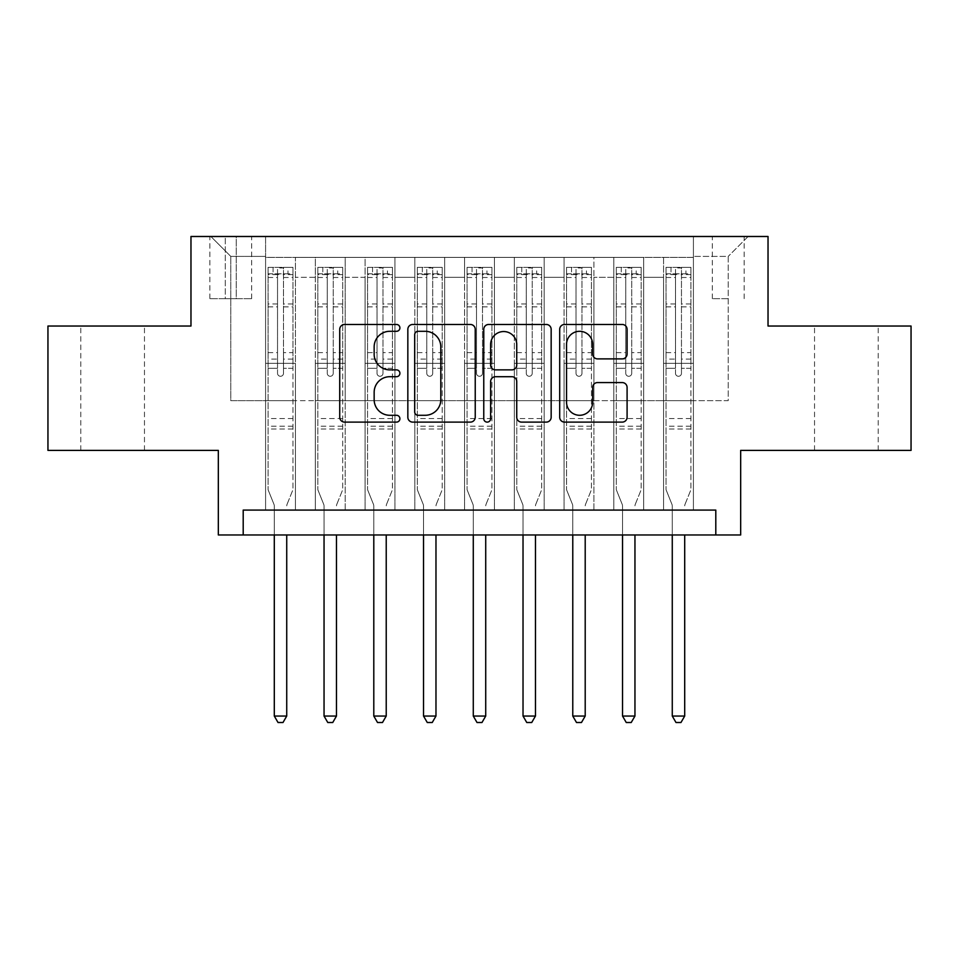 <?xml version="1.0" encoding="UTF-8"?>
<svg xmlns="http://www.w3.org/2000/svg" width="959" height="959" viewBox="0 0 959 959"><rect width="100%" height="100%" fill="white"/><g stroke="black" fill="none" stroke-linecap="round" stroke-linejoin="round"><path stroke-width="0.72" stroke-dasharray="4.79 3.6" d="M399.903 327.882A3.416 3.416 0 0 0 396.487 324.466L344.605 324.466A4.879 4.879 0 0 0 339.726 329.345L339.726 417.237A4.879 4.879 0 0 0 344.605 422.116L396.487 422.116A3.416 3.416 0 0 0 399.903 418.699A3.416 3.416 0 0 0 396.487 415.283L389.774 415.283A15.62 15.62 0 0 1 374.154 399.663L374.154 392.339A15.62 15.62 0 0 1 389.774 376.707L396.487 376.707A3.416 3.416 0 0 0 399.903 373.291A3.416 3.416 0 0 0 396.487 369.874L389.774 369.874A15.62 15.62 0 0 1 374.154 354.243L374.154 346.918A15.62 15.62 0 0 1 389.774 331.299L396.487 331.299A3.416 3.416 0 0 0 399.903 327.882M846.377 326.036L878.216 326.036L846.377 326.036M846.377 450.394L878.216 450.394L846.377 450.394M112.623 326.036L80.784 326.036L112.623 326.036M112.623 450.394L80.784 450.394L112.623 450.394M728.229 236.489L712.309 236.489L728.229 236.489M728.229 298.669L712.309 298.669L728.229 298.669M911.05 326.036L911.05 450.394L740.672 450.394L740.672 534.966L218.328 534.966L218.328 450.394L47.95 450.394L47.95 326.036L190.973 326.036L190.973 236.489L768.027 236.489L768.027 326.036L911.05 326.036M693.405 510.092L693.405 257.384L265.595 257.384L265.595 510.092L295.444 510.092L265.595 510.092L295.444 510.092L265.595 510.092L265.595 257.384L295.444 257.384L295.444 510.092L295.444 257.384L295.444 400.646L315.331 400.646L295.444 400.646L295.444 257.384L265.595 257.384L693.405 257.384L693.405 510.092L663.556 510.092L663.556 257.384L613.82 257.384L613.82 510.092L613.82 257.384L643.669 257.384L643.669 510.092L643.669 257.384L643.669 400.646L643.669 257.384L663.556 257.384L663.556 510.092L693.405 510.092L663.556 510.092L693.405 510.092L693.405 256.389L693.405 400.646L728.229 400.646L728.229 256.389L693.405 256.389L728.229 256.389L728.229 400.646L693.405 400.646L693.405 363.341L693.405 510.092M613.82 510.092L643.669 510.092L613.82 510.092L643.669 510.092L613.82 510.092L613.82 363.341L613.82 400.646L593.921 400.646L593.921 277.283L593.921 400.646L613.82 400.646L613.82 277.283L613.82 400.646L663.556 400.646L643.669 400.646L643.669 363.341L643.669 400.646L613.82 400.646L613.82 363.341L643.669 363.341L643.669 510.092L643.669 363.341L613.82 363.341L613.82 510.092M593.921 510.092L593.921 257.384L564.072 257.384L564.072 510.092L564.072 257.384L593.921 257.384L593.921 510.092L564.072 510.092L593.921 510.092L564.072 510.092L593.921 510.092L593.921 363.341L593.921 510.092M544.173 510.092L544.173 257.384L514.324 257.384L514.324 510.092L514.324 257.384L544.173 257.384L544.173 510.092L514.324 510.092L544.173 510.092L514.324 510.092L544.173 510.092L544.173 277.283L544.173 400.646L564.072 400.646L544.173 400.646L544.173 363.341L544.173 510.092M494.424 510.092L494.424 257.384L464.576 257.384L464.576 510.092L464.576 257.384L494.424 257.384L494.424 510.092L464.576 510.092L494.424 510.092L464.576 510.092L494.424 510.092L494.424 277.283L494.424 400.646L514.324 400.646L494.424 400.646L494.424 363.341L494.424 510.092M444.676 510.092L444.676 257.384L414.827 257.384L414.827 510.092L414.827 257.384L444.676 257.384L444.676 510.092L414.827 510.092L444.676 510.092L414.827 510.092L444.676 510.092L444.676 277.283L444.676 400.646L464.576 400.646L444.676 400.646L444.676 363.341L444.676 510.092M394.928 510.092L394.928 257.384L365.079 257.384L365.079 510.092L365.079 257.384L394.928 257.384L394.928 510.092L365.079 510.092L394.928 510.092L365.079 510.092L394.928 510.092L394.928 277.283L394.928 400.646L414.827 400.646L394.928 400.646L394.928 363.341L394.928 510.092M345.18 510.092L345.18 257.384L315.331 257.384L315.331 510.092L315.331 257.384L345.18 257.384L345.18 510.092L315.331 510.092L345.18 510.092L315.331 510.092L345.18 510.092L345.18 363.341L345.18 510.092M663.556 277.283L663.556 400.646L663.556 257.384L663.556 277.283L643.669 277.283L663.556 277.283M564.072 277.283L564.072 400.646L564.072 257.384L544.173 257.384L544.173 277.283L544.173 257.384L564.072 257.384L564.072 277.283L544.173 277.283L564.072 277.283M514.324 277.283L514.324 400.646L514.324 257.384L494.424 257.384L494.424 277.283L494.424 257.384L514.324 257.384L514.324 277.283L494.424 277.283L514.324 277.283M464.576 277.283L464.576 400.646L464.576 257.384L444.676 257.384L444.676 277.283L444.676 257.384L464.576 257.384L464.576 277.283L444.676 277.283L464.576 277.283M414.827 277.283L414.827 400.646L414.827 257.384L394.928 257.384L394.928 277.283L394.928 257.384L414.827 257.384L414.827 277.283L394.928 277.283L414.827 277.283M345.18 277.283L345.18 400.646L345.18 257.384L345.18 277.283L365.079 277.283L365.079 400.646L345.18 400.646L365.079 400.646L365.079 257.384L345.18 257.384L365.079 257.384L365.079 277.283L345.18 277.283M243.202 534.966L243.202 510.092L243.202 534.966L243.202 510.092L715.798 510.092L243.202 510.092L715.798 510.092L715.798 534.966M225.293 236.489L209.877 236.489L225.293 236.489L225.293 298.669L209.877 298.669L236.238 298.669L225.293 298.669L225.293 236.489M236.238 236.489L251.666 236.489L236.238 236.489L236.238 298.669L251.666 298.669L236.238 298.669L236.238 236.489M693.405 236.489L265.595 236.489L748.128 236.489L693.405 236.489L693.405 257.384L693.405 236.489M265.595 236.489L210.872 236.489L265.595 236.489L265.595 400.646L230.771 400.646L230.771 256.389L265.595 256.389L230.771 256.389L210.872 236.489L230.771 256.389L230.771 400.646L265.595 400.646L265.595 236.489M315.331 277.283L315.331 400.646L315.331 257.384L295.444 257.384L315.331 257.384L315.331 277.283L295.444 277.283L315.331 277.283M613.82 257.384L593.921 257.384L593.921 277.283L593.921 257.384L613.82 257.384L613.82 277.283L613.82 257.384M564.072 400.646L593.921 400.646L564.072 400.646L564.072 363.341L564.072 400.646M514.324 400.646L544.173 400.646L514.324 400.646L514.324 363.341L514.324 400.646M464.576 400.646L494.424 400.646L464.576 400.646L464.576 363.341L464.576 400.646M414.827 400.646L444.676 400.646L414.827 400.646L414.827 363.341L414.827 400.646M365.079 400.646L394.928 400.646L365.079 400.646L365.079 363.341L365.079 400.646M315.331 400.646L345.18 400.646L345.18 363.341L345.18 400.646L315.331 400.646L315.331 363.341L345.18 363.341L315.331 363.341L315.331 510.092L315.331 400.646M265.595 400.646L295.444 400.646L295.444 363.341L295.444 510.092L295.444 363.341L295.444 400.646L265.595 400.646L265.595 363.341L295.444 363.341L265.595 363.341L265.595 510.092L265.595 400.646M663.556 400.646L693.405 400.646L663.556 400.646L663.556 363.341L663.556 400.646M265.595 363.341L295.444 363.341L265.595 363.341M315.331 363.341L345.18 363.341L315.331 363.341M365.079 363.341L394.928 363.341L365.079 363.341L365.079 510.092L365.079 363.341L394.928 363.341L365.079 363.341M414.827 363.341L444.676 363.341L414.827 363.341L414.827 510.092L414.827 363.341L444.676 363.341L414.827 363.341M464.576 363.341L494.424 363.341L464.576 363.341L464.576 510.092L464.576 363.341L494.424 363.341L464.576 363.341M514.324 363.341L544.173 363.341L514.324 363.341L514.324 510.092L514.324 363.341L544.173 363.341L514.324 363.341M564.072 363.341L593.921 363.341L564.072 363.341L564.072 510.092L564.072 363.341L593.921 363.341L564.072 363.341M613.82 363.341L643.669 363.341L613.82 363.341M663.556 363.341L693.405 363.341L663.556 363.341L663.556 510.092L663.556 363.341L693.405 363.341L663.556 363.341M748.128 236.489L728.229 256.389L748.128 236.489M475.232 417.237L475.232 329.345A4.879 4.879 0 0 0 470.342 324.466L412.73 324.466A4.879 4.879 0 0 0 407.839 329.345L407.839 417.237A4.879 4.879 0 0 0 412.73 422.116L470.342 422.116A4.879 4.879 0 0 0 475.232 417.237M418.1 331.299A3.416 3.416 0 0 0 414.684 334.715L414.684 411.867A3.416 3.416 0 0 0 418.1 415.283L425.173 415.283A15.62 15.62 0 0 0 440.804 399.663L440.804 346.918A15.62 15.62 0 0 0 425.173 331.299L418.1 331.299M488.658 324.466L546.27 324.466A4.879 4.879 0 0 1 551.161 329.345L551.161 417.237A4.879 4.879 0 0 1 546.27 422.116L521.612 422.116A4.879 4.879 0 0 1 516.733 417.237L516.733 381.598A4.879 4.879 0 0 0 511.854 376.707L495.491 376.707A4.879 4.879 0 0 0 490.612 381.598L490.612 418.699A3.416 3.416 0 0 1 487.196 422.116A3.416 3.416 0 0 1 483.768 418.699L483.768 329.345A4.879 4.879 0 0 1 488.658 324.466M516.733 344.605A13.066 13.066 0 0 0 503.667 331.538A13.066 13.066 0 0 0 490.612 344.605L490.612 364.995A4.879 4.879 0 0 0 495.491 369.874L511.854 369.874A4.879 4.879 0 0 0 516.733 364.995L516.733 344.605M597.541 358.882L622.199 358.882A4.879 4.879 0 0 0 627.09 354.003L627.09 329.345A4.879 4.879 0 0 0 622.199 324.466L564.587 324.466A4.879 4.879 0 0 0 559.696 329.345L559.696 417.237A4.879 4.879 0 0 0 564.587 422.116L622.199 422.116A4.879 4.879 0 0 0 627.09 417.237L627.09 387.448A4.879 4.879 0 0 0 622.199 382.569L597.541 382.569A4.879 4.879 0 0 0 592.662 387.448L592.662 402.229A13.066 13.066 0 0 1 579.596 415.283A13.066 13.066 0 0 1 566.541 402.229L566.541 344.365A13.066 13.066 0 0 1 579.596 331.299A13.066 13.066 0 0 1 592.662 344.365L592.662 354.003A4.879 4.879 0 0 0 597.541 358.882M277.535 373.291A2.985 2.985 0 0 0 280.519 376.276A2.985 2.985 0 0 1 277.535 373.291L277.535 368.304L277.535 373.291M292.831 267.333L287.976 267.333L287.976 273.795L292.951 273.806L292.951 267.333L268.076 267.333L268.076 489.701L268.076 368.304L277.535 368.304L277.535 359.098L268.076 359.098M268.076 267.333L268.076 368.304L277.535 368.304L277.535 275.101C279.513 273.375 281.502 273.375 283.504 275.101L283.504 352.636L292.951 352.636L292.951 489.701L292.951 368.304L283.504 368.304L283.504 373.291A2.985 2.985 0 0 1 280.519 376.276A2.985 2.985 0 0 0 283.504 373.291L283.504 352.636M292.951 273.806L292.951 352.636M292.951 267.333L292.951 368.304L283.504 368.304L283.504 267.945L277.535 267.945L277.535 359.098M287.976 267.333L268.196 267.333M287.976 273.795L273.051 273.795L273.051 267.333M268.076 273.806L292.831 273.795M268.196 273.795L273.051 273.795M287.089 504.254L292.951 489.701L287.089 504.254A4.975 4.975 0 0 0 286.729 506.112A4.975 4.975 0 0 1 287.089 504.254M274.298 534.966L274.298 506.112A4.975 4.975 0 0 0 273.938 504.254L268.076 489.701L273.938 504.254A4.975 4.975 0 0 1 274.298 506.112L274.298 716.049L286.729 716.049L286.729 534.966M292.951 429.009L268.076 429.009M274.298 716.049L278.026 722.511L283.001 722.511L286.729 716.049M277.535 275.101L277.535 267.945M283.504 275.101L283.504 267.945M327.271 373.291A2.985 2.985 0 0 0 330.256 376.276A2.985 2.985 0 0 1 327.271 373.291L327.271 368.304L327.271 373.291M342.579 267.333L337.724 267.333L337.724 273.795L342.699 273.806L342.699 267.333L317.825 267.333L317.825 489.701L317.825 368.304L327.271 368.304L327.271 359.098L317.825 359.098M317.825 267.333L317.825 368.304L327.271 368.304L327.271 275.101C329.261 273.375 331.251 273.375 333.241 275.101L333.241 352.636L342.699 352.636L342.699 489.701L342.699 368.304L333.241 368.304L333.241 373.291A2.985 2.985 0 0 1 330.256 376.276A2.985 2.985 0 0 0 333.241 373.291L333.241 352.636M342.699 273.806L342.699 352.636M342.699 267.333L342.699 368.304L333.241 368.304L333.241 267.945L327.271 267.945L327.271 359.098M337.724 267.333L317.944 267.333M337.724 273.795L322.799 273.795L322.799 267.333M317.825 273.806L342.579 273.795M317.944 273.795L322.799 273.795M336.837 504.254L342.699 489.701L336.837 504.254A4.975 4.975 0 0 0 336.477 506.112A4.975 4.975 0 0 1 336.837 504.254M324.046 534.966L324.046 506.112A4.975 4.975 0 0 0 323.686 504.254L317.825 489.701L323.686 504.254A4.975 4.975 0 0 1 324.046 506.112L324.046 716.049L336.477 716.049L336.477 534.966M342.699 429.009L317.825 429.009M324.046 716.049L327.774 722.511L332.749 722.511L336.477 716.049M327.271 275.101L327.271 267.945M333.241 275.101L333.241 267.945M377.019 373.291A2.985 2.985 0 0 0 380.004 376.276A2.985 2.985 0 0 1 377.019 373.291L377.019 368.304L377.019 373.291M392.315 267.333L387.472 267.333L387.472 273.795L392.447 273.806L392.447 267.333L367.573 267.333L367.573 489.701L367.573 368.304L377.019 368.304L377.019 359.098L367.573 359.098M367.573 267.333L367.573 368.304L377.019 368.304L377.019 275.101C379.009 273.375 380.999 273.375 382.989 275.101L382.989 352.636L392.447 352.636L392.447 489.701L392.447 368.304L382.989 368.304L382.989 373.291A2.985 2.985 0 0 1 380.004 376.276A2.985 2.985 0 0 0 382.989 373.291L382.989 352.636M392.447 273.806L392.447 352.636M392.447 267.333L392.447 368.304L382.989 368.304L382.989 267.945L377.019 267.945L377.019 359.098M387.472 267.333L367.693 267.333M387.472 273.795L372.548 273.795L372.548 267.333M367.573 273.806L392.315 273.795M367.693 273.795L372.548 273.795M386.585 504.254L392.447 489.701L386.585 504.254A4.975 4.975 0 0 0 386.225 506.112A4.975 4.975 0 0 1 386.585 504.254M373.794 534.966L373.794 506.112A4.975 4.975 0 0 0 373.435 504.254L367.573 489.701L373.435 504.254A4.975 4.975 0 0 1 373.794 506.112L373.794 716.049L386.225 716.049L386.225 534.966M392.447 429.009L367.573 429.009M373.794 716.049L377.522 722.511L382.497 722.511L386.225 716.049M377.019 275.101L377.019 267.945M382.989 275.101L382.989 267.945M426.767 373.291A2.985 2.985 0 0 0 429.752 376.276A2.985 2.985 0 0 1 426.767 373.291L426.767 368.304L426.767 373.291M442.063 267.333L437.22 267.333L437.22 273.795L442.195 273.806L442.195 267.333L417.321 267.333L417.321 489.701L417.321 368.304L426.767 368.304L426.767 359.098L417.321 359.098M417.321 267.333L417.321 368.304L426.767 368.304L426.767 275.101C428.757 273.375 430.747 273.375 432.737 275.101L432.737 352.636L442.195 352.636L442.195 489.701L442.195 368.304L432.737 368.304L432.737 373.291A2.985 2.985 0 0 1 429.752 376.276A2.985 2.985 0 0 0 432.737 373.291L432.737 352.636M442.195 273.806L442.195 352.636M442.195 267.333L442.195 368.304L432.737 368.304L432.737 267.945L426.767 267.945L426.767 359.098M437.22 267.333L417.441 267.333M437.22 273.795L422.296 273.795L422.296 267.333M417.321 273.806L442.063 273.795M417.441 273.795L422.296 273.795M436.333 504.254L442.195 489.701L436.333 504.254A4.975 4.975 0 0 0 435.973 506.112A4.975 4.975 0 0 1 436.333 504.254M423.53 534.966L423.53 506.112A4.975 4.975 0 0 0 423.171 504.254L417.321 489.701L423.171 504.254A4.975 4.975 0 0 1 423.53 506.112L423.53 716.049L435.973 716.049L435.973 534.966M442.195 429.009L417.321 429.009M423.53 716.049L427.27 722.511L432.245 722.511L435.973 716.049M426.767 275.101L426.767 267.945M432.737 275.101L432.737 267.945M476.515 373.291A2.985 2.985 0 0 0 479.5 376.276A2.985 2.985 0 0 1 476.515 373.291L476.515 368.304L476.515 373.291M491.811 267.333L486.956 267.333L486.956 273.795L491.931 273.806L491.931 267.333L467.069 267.333L467.069 489.701L467.069 368.304L476.515 368.304L476.515 359.098L467.069 359.098M467.069 267.333L467.069 368.304L476.515 368.304L476.515 275.101C478.505 273.375 480.495 273.375 482.485 275.101L482.485 352.636L491.931 352.636L491.931 489.701L491.931 368.304L482.485 368.304L482.485 373.291A2.985 2.985 0 0 1 479.5 376.276A2.985 2.985 0 0 0 482.485 373.291L482.485 352.636M491.931 273.806L491.931 352.636M491.931 267.333L491.931 368.304L482.485 368.304L482.485 267.945L476.515 267.945L476.515 359.098M486.956 267.333L467.189 267.333M486.956 273.795L472.044 273.795L472.044 267.333M467.069 273.806L491.811 273.795M467.189 273.795L472.044 273.795M486.081 504.254L491.931 489.701L486.081 504.254A4.975 4.975 0 0 0 485.722 506.112A4.975 4.975 0 0 1 486.081 504.254M473.278 534.966L473.278 506.112A4.975 4.975 0 0 0 472.919 504.254L467.069 489.701L472.919 504.254A4.975 4.975 0 0 1 473.278 506.112L473.278 716.049L485.722 716.049L485.722 534.966M491.931 429.009L467.069 429.009M473.278 716.049L477.019 722.511L481.981 722.511L485.722 716.049M476.515 275.101L476.515 267.945M482.485 275.101L482.485 267.945M526.263 373.291A2.985 2.985 0 0 0 529.248 376.276A2.985 2.985 0 0 1 526.263 373.291L526.263 368.304L526.263 373.291M541.559 267.333L536.704 267.333L536.704 273.795L541.679 273.806L541.679 267.333L516.805 267.333L516.805 489.701L516.805 368.304L526.263 368.304L526.263 359.098L516.805 359.098M516.805 267.333L516.805 368.304L526.263 368.304L526.263 275.101C528.241 273.375 530.231 273.375 532.233 275.101L532.233 352.636L541.679 352.636L541.679 489.701L541.679 368.304L532.233 368.304L532.233 373.291A2.985 2.985 0 0 1 529.248 376.276A2.985 2.985 0 0 0 532.233 373.291L532.233 352.636M541.679 273.806L541.679 352.636M541.679 267.333L541.679 368.304L532.233 368.304L532.233 267.945L526.263 267.945L526.263 359.098M536.704 267.333L516.937 267.333M536.704 273.795L521.78 273.795L521.78 267.333M516.805 273.806L541.559 273.795M516.937 273.795L521.78 273.795M535.829 504.254L541.679 489.701L535.829 504.254A4.975 4.975 0 0 0 535.47 506.112A4.975 4.975 0 0 1 535.829 504.254M523.027 534.966L523.027 506.112A4.975 4.975 0 0 0 522.667 504.254L516.805 489.701L522.667 504.254A4.975 4.975 0 0 1 523.027 506.112L523.027 716.049L535.47 716.049L535.47 534.966M541.679 429.009L516.805 429.009M523.027 716.049L526.755 722.511L531.73 722.511L535.47 716.049M526.263 275.101L526.263 267.945M532.233 275.101L532.233 267.945M576.011 373.291A2.985 2.985 0 0 0 578.996 376.276A2.985 2.985 0 0 1 576.011 373.291L576.011 368.304L576.011 373.291M591.307 267.333L586.452 267.333L586.452 273.795L591.427 273.806L591.427 267.333L566.553 267.333L566.553 489.701L566.553 368.304L576.011 368.304L576.011 359.098L566.553 359.098M566.553 267.333L566.553 368.304L576.011 368.304L576.011 275.101C577.989 273.375 579.979 273.375 581.981 275.101L581.981 352.636L591.427 352.636L591.427 489.701L591.427 368.304L581.981 368.304L581.981 373.291A2.985 2.985 0 0 1 578.996 376.276A2.985 2.985 0 0 0 581.981 373.291L581.981 352.636M591.427 273.806L591.427 352.636M591.427 267.333L591.427 368.304L581.981 368.304L581.981 267.945L576.011 267.945L576.011 359.098M586.452 267.333L566.685 267.333M586.452 273.795L571.528 273.795L571.528 267.333M566.553 273.806L591.307 273.795M566.685 273.795L571.528 273.795M585.565 504.254L591.427 489.701L585.565 504.254A4.975 4.975 0 0 0 585.206 506.112A4.975 4.975 0 0 1 585.565 504.254M572.775 534.966L572.775 506.112A4.975 4.975 0 0 0 572.415 504.254L566.553 489.701L572.415 504.254A4.975 4.975 0 0 1 572.775 506.112L572.775 716.049L585.206 716.049L585.206 534.966M591.427 429.009L566.553 429.009M572.775 716.049L576.503 722.511L581.478 722.511L585.206 716.049M576.011 275.101L576.011 267.945M581.981 275.101L581.981 267.945M625.759 373.291A2.985 2.985 0 0 0 628.744 376.276A2.985 2.985 0 0 1 625.759 373.291L625.759 368.304L625.759 373.291M641.056 267.333L636.201 267.333L636.201 273.795L641.175 273.806L641.175 267.333L616.301 267.333L616.301 489.701L616.301 368.304L625.759 368.304L625.759 359.098L616.301 359.098M616.301 267.333L616.301 368.304L625.759 368.304L625.759 275.101C627.737 273.375 629.727 273.375 631.729 275.101L631.729 352.636L641.175 352.636L641.175 489.701L641.175 368.304L631.729 368.304L631.729 373.291A2.985 2.985 0 0 1 628.744 376.276A2.985 2.985 0 0 0 631.729 373.291L631.729 352.636M641.175 273.806L641.175 352.636M641.175 267.333L641.175 368.304L631.729 368.304L631.729 267.945L625.759 267.945L625.759 359.098M636.201 267.333L616.421 267.333M636.201 273.795L621.276 273.795L621.276 267.333M616.301 273.806L641.056 273.795M616.421 273.795L621.276 273.795M635.314 504.254L641.175 489.701L635.314 504.254A4.975 4.975 0 0 0 634.954 506.112A4.975 4.975 0 0 1 635.314 504.254M622.523 534.966L622.523 506.112A4.975 4.975 0 0 0 622.163 504.254L616.301 489.701L622.163 504.254A4.975 4.975 0 0 1 622.523 506.112L622.523 716.049L634.954 716.049L634.954 534.966M641.175 429.009L616.301 429.009M622.523 716.049L626.251 722.511L631.226 722.511L634.954 716.049M625.759 275.101L625.759 267.945M631.729 275.101L631.729 267.945M675.496 373.291A2.985 2.985 0 0 0 678.481 376.276A2.985 2.985 0 0 1 675.496 373.291L675.496 368.304L675.496 373.291M690.804 267.333L685.949 267.333L685.949 273.795L690.924 273.806L690.924 267.333L666.049 267.333L666.049 489.701L666.049 368.304L675.496 368.304L675.496 359.098L666.049 359.098M666.049 267.333L666.049 368.304L675.496 368.304L675.496 275.101C677.486 273.375 679.475 273.375 681.465 275.101L681.465 352.636L690.924 352.636L690.924 489.701L690.924 368.304L681.465 368.304L681.465 373.291A2.985 2.985 0 0 1 678.481 376.276A2.985 2.985 0 0 0 681.465 373.291L681.465 352.636M690.924 273.806L690.924 352.636M690.924 267.333L690.924 368.304L681.465 368.304L681.465 267.945L675.496 267.945L675.496 359.098M685.949 267.333L666.169 267.333M685.949 273.795L671.024 273.795L671.024 267.333M666.049 273.806L690.804 273.795M666.169 273.795L671.024 273.795M685.062 504.254L690.924 489.701L685.062 504.254A4.975 4.975 0 0 0 684.702 506.112A4.975 4.975 0 0 1 685.062 504.254M672.271 534.966L672.271 506.112A4.975 4.975 0 0 0 671.911 504.254L666.049 489.701L671.911 504.254A4.975 4.975 0 0 1 672.271 506.112L672.271 716.049L684.702 716.049L684.702 534.966M690.924 429.009L666.049 429.009M672.271 716.049L675.999 722.511L680.974 722.511L684.702 716.049M675.496 275.101L675.496 267.945M681.465 275.101L681.465 267.945M613.82 277.283L593.921 277.283L613.82 277.283M292.951 418.556L268.076 418.556M292.951 359.098L283.504 359.098M268.076 352.636L277.535 352.636M277.535 303.955L268.076 303.955M292.951 303.955L283.504 303.955M268.076 306.868L277.535 306.868M283.504 306.868L292.951 306.868M277.535 274.598L268.076 274.598M268.076 277.499L277.535 277.499M292.951 274.598L283.504 274.598M283.504 277.499L292.951 277.499M292.951 426.204L268.076 426.204M342.699 418.556L317.825 418.556M342.699 359.098L333.241 359.098M317.825 352.636L327.271 352.636M327.271 303.955L317.825 303.955M342.699 303.955L333.241 303.955M317.825 306.868L327.271 306.868M333.241 306.868L342.699 306.868M327.271 274.598L317.825 274.598M317.825 277.499L327.271 277.499M342.699 274.598L333.241 274.598M333.241 277.499L342.699 277.499M342.699 426.204L317.825 426.204M392.447 418.556L367.573 418.556M392.447 359.098L382.989 359.098M367.573 352.636L377.019 352.636M377.019 303.955L367.573 303.955M392.447 303.955L382.989 303.955M367.573 306.868L377.019 306.868M382.989 306.868L392.447 306.868M377.019 274.598L367.573 274.598M367.573 277.499L377.019 277.499M392.447 274.598L382.989 274.598M382.989 277.499L392.447 277.499M392.447 426.204L367.573 426.204M442.195 418.556L417.321 418.556M442.195 359.098L432.737 359.098M417.321 352.636L426.767 352.636M426.767 303.955L417.321 303.955M442.195 303.955L432.737 303.955M417.321 306.868L426.767 306.868M432.737 306.868L442.195 306.868M426.767 274.598L417.321 274.598M417.321 277.499L426.767 277.499M442.195 274.598L432.737 274.598M432.737 277.499L442.195 277.499M442.195 426.204L417.321 426.204M491.931 418.556L467.069 418.556M491.931 359.098L482.485 359.098M467.069 352.636L476.515 352.636M476.515 303.955L467.069 303.955M491.931 303.955L482.485 303.955M467.069 306.868L476.515 306.868M482.485 306.868L491.931 306.868M476.515 274.598L467.069 274.598M467.069 277.499L476.515 277.499M491.931 274.598L482.485 274.598M482.485 277.499L491.931 277.499M491.931 426.204L467.069 426.204M541.679 418.556L516.805 418.556M541.679 359.098L532.233 359.098M516.805 352.636L526.263 352.636M526.263 303.955L516.805 303.955M541.679 303.955L532.233 303.955M516.805 306.868L526.263 306.868M532.233 306.868L541.679 306.868M526.263 274.598L516.805 274.598M516.805 277.499L526.263 277.499M541.679 274.598L532.233 274.598M532.233 277.499L541.679 277.499M541.679 426.204L516.805 426.204M591.427 418.556L566.553 418.556M591.427 359.098L581.981 359.098M566.553 352.636L576.011 352.636M576.011 303.955L566.553 303.955M591.427 303.955L581.981 303.955M566.553 306.868L576.011 306.868M581.981 306.868L591.427 306.868M576.011 274.598L566.553 274.598M566.553 277.499L576.011 277.499M591.427 274.598L581.981 274.598M581.981 277.499L591.427 277.499M591.427 426.204L566.553 426.204M641.175 418.556L616.301 418.556M641.175 359.098L631.729 359.098M616.301 352.636L625.759 352.636M625.759 303.955L616.301 303.955M641.175 303.955L631.729 303.955M616.301 306.868L625.759 306.868M631.729 306.868L641.175 306.868M625.759 274.598L616.301 274.598M616.301 277.499L625.759 277.499M641.175 274.598L631.729 274.598M631.729 277.499L641.175 277.499M641.175 426.204L616.301 426.204M690.924 418.556L666.049 418.556M690.924 359.098L681.465 359.098M666.049 352.636L675.496 352.636M675.496 303.955L666.049 303.955M690.924 303.955L681.465 303.955M666.049 306.868L675.496 306.868M681.465 306.868L690.924 306.868M675.496 274.598L666.049 274.598M666.049 277.499L675.496 277.499M690.924 274.598L681.465 274.598M681.465 277.499L690.924 277.499M690.924 426.204L666.049 426.204M814.539 450.394L814.539 326.036M80.784 450.394L80.784 326.036M712.309 298.669L712.309 236.489M209.877 298.669L209.877 236.489M251.666 298.669L251.666 236.489M744.148 298.669L744.148 236.489M144.461 450.394L144.461 326.036M878.216 450.394L878.216 326.036"/><path stroke-width="1.44" d="M399.903 327.882A3.416 3.416 0 0 0 396.487 324.466L344.605 324.466A4.879 4.879 0 0 0 339.726 329.345L339.726 417.237A4.879 4.879 0 0 0 344.605 422.116L396.487 422.116A3.416 3.416 0 0 0 399.903 418.699A3.416 3.416 0 0 0 396.487 415.283L389.774 415.283A15.62 15.62 0 0 1 374.154 399.663L374.154 392.339A15.62 15.62 0 0 1 389.774 376.707L396.487 376.707A3.416 3.416 0 0 0 399.903 373.291A3.416 3.416 0 0 0 396.487 369.874L389.774 369.874A15.62 15.62 0 0 1 374.154 354.243L374.154 346.918A15.62 15.62 0 0 1 389.774 331.299L396.487 331.299A3.416 3.416 0 0 0 399.903 327.882M622.199 358.882A4.879 4.879 0 0 0 627.09 354.003L627.09 329.345A4.879 4.879 0 0 0 622.199 324.466L564.587 324.466A4.879 4.879 0 0 0 559.696 329.345L559.696 417.237A4.879 4.879 0 0 0 564.587 422.116L622.199 422.116A4.879 4.879 0 0 0 627.09 417.237L627.09 387.448A4.879 4.879 0 0 0 622.199 382.569L597.541 382.569A4.879 4.879 0 0 0 592.662 387.448L592.662 402.229A13.066 13.066 0 0 1 579.596 415.283A13.066 13.066 0 0 1 566.541 402.229L566.541 344.365A13.066 13.066 0 0 1 579.596 331.299A13.066 13.066 0 0 1 592.662 344.365L592.662 354.003A4.879 4.879 0 0 0 597.541 358.882L622.199 358.882M715.798 534.966L740.672 534.966L740.672 450.394L911.05 450.394L911.05 326.036L768.027 326.036L768.027 236.489L190.973 236.489L190.973 326.036L47.95 326.036L47.95 450.394L218.328 450.394L218.328 534.966L715.798 534.966L715.798 510.092L243.202 510.092L243.202 534.966M475.232 329.345A4.879 4.879 0 0 0 470.342 324.466L412.73 324.466A4.879 4.879 0 0 0 407.839 329.345L407.839 417.237A4.879 4.879 0 0 0 412.73 422.116L470.342 422.116A4.879 4.879 0 0 0 475.232 417.237L475.232 329.345M488.658 324.466L546.27 324.466A4.879 4.879 0 0 1 551.161 329.345L551.161 417.237A4.879 4.879 0 0 1 546.27 422.116L521.612 422.116A4.879 4.879 0 0 1 516.733 417.237L516.733 381.598A4.879 4.879 0 0 0 511.854 376.707L495.491 376.707A4.879 4.879 0 0 0 490.612 381.598L490.612 418.699A3.416 3.416 0 0 1 487.196 422.116A3.416 3.416 0 0 1 483.768 418.699L483.768 329.345A4.879 4.879 0 0 1 488.658 324.466M418.1 331.299A3.416 3.416 0 0 0 414.684 334.715L414.684 411.867A3.416 3.416 0 0 0 418.1 415.283L425.173 415.283A15.62 15.62 0 0 0 440.804 399.663L440.804 346.918A15.62 15.62 0 0 0 425.173 331.299L418.1 331.299M516.733 344.605A13.066 13.066 0 0 0 503.667 331.538A13.066 13.066 0 0 0 490.612 344.605L490.612 364.995A4.879 4.879 0 0 0 495.491 369.874L511.854 369.874A4.879 4.879 0 0 0 516.733 364.995L516.733 344.605M274.298 534.966L274.298 716.049L286.729 716.049L286.729 534.966M286.729 716.049L283.001 722.511L278.026 722.511L274.298 716.049M324.046 534.966L324.046 716.049L336.477 716.049L336.477 534.966M336.477 716.049L332.749 722.511L327.774 722.511L324.046 716.049M373.794 534.966L373.794 716.049L386.225 716.049L386.225 534.966M386.225 716.049L382.497 722.511L377.522 722.511L373.794 716.049M423.53 534.966L423.53 716.049L435.973 716.049L435.973 534.966M435.973 716.049L432.245 722.511L427.27 722.511L423.53 716.049M473.278 534.966L473.278 716.049L485.722 716.049L485.722 534.966M485.722 716.049L481.981 722.511L477.019 722.511L473.278 716.049M523.027 534.966L523.027 716.049L535.47 716.049L535.47 534.966M535.47 716.049L531.73 722.511L526.755 722.511L523.027 716.049M572.775 534.966L572.775 716.049L585.206 716.049L585.206 534.966M585.206 716.049L581.478 722.511L576.503 722.511L572.775 716.049M622.523 534.966L622.523 716.049L634.954 716.049L634.954 534.966M634.954 716.049L631.226 722.511L626.251 722.511L622.523 716.049M672.271 534.966L672.271 716.049L684.702 716.049L684.702 534.966M684.702 716.049L680.974 722.511L675.999 722.511L672.271 716.049"/></g></svg>
